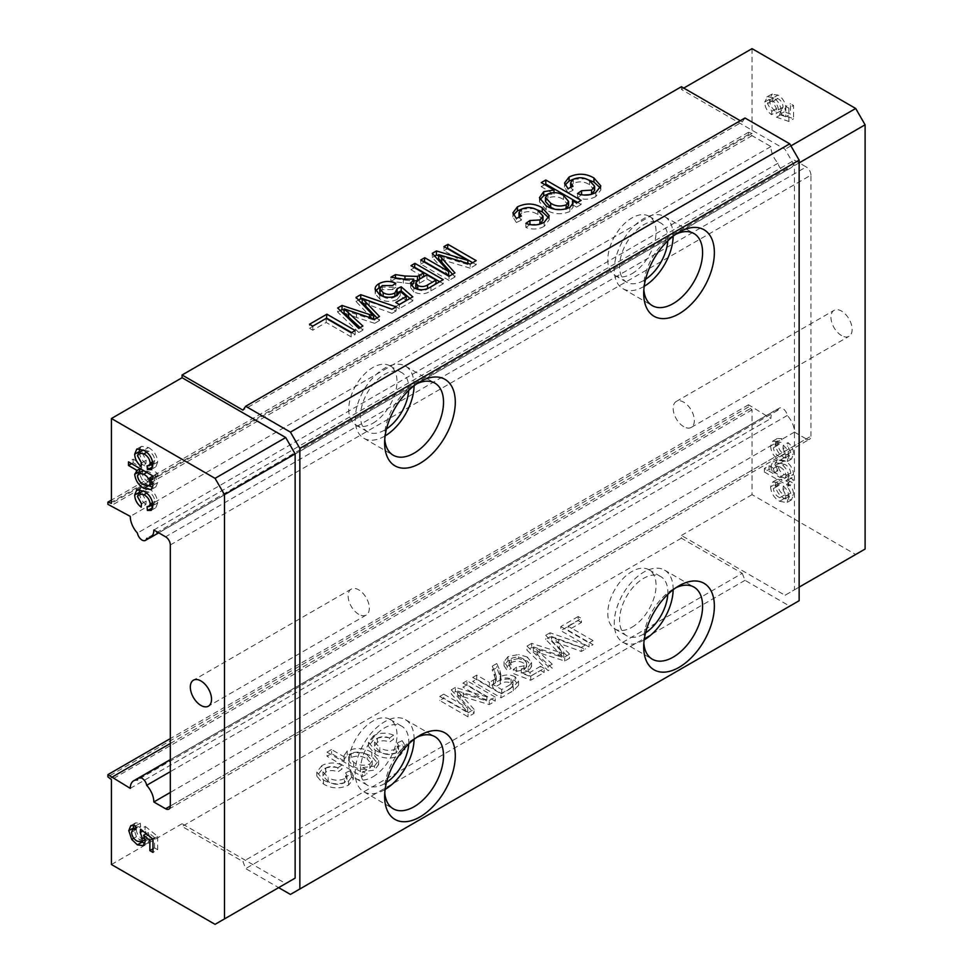 <?xml version="1.0" encoding="UTF-8"?>
<svg xmlns="http://www.w3.org/2000/svg" width="973" height="973" viewBox="0 0 973 973"><rect width="100%" height="100%" fill="white"/><g stroke="black" fill="none" stroke-linecap="round" stroke-linejoin="round"><path stroke-width="0.73" stroke-dasharray="4.87 3.65" d="M752.056 48.65L752.056 133.496L748.517 132.279L748.517 134.456L752.056 135.673L770.896 146.558A16.65 9.621 -120 0 0 778.059 163.196A6.665 3.843 -120 0 0 782.669 170.214A6.665 3.843 -120 0 0 786.002 170.543A6.665 3.843 -120 0 0 787.279 168.524A16.65 9.621 -120 0 0 791 167.782A16.65 9.621 -120 0 0 794.442 160.156L806.216 166.955L165.605 536.804M778.059 163.196L137.436 533.058M631.939 627.244A34.14 19.715 120 0 0 654.233 597.154A34.14 19.715 120 0 0 649.003 569.801A34.14 19.715 120 0 0 631.939 571.492A34.14 19.715 120 0 0 609.633 601.569A34.14 19.715 120 0 0 614.863 628.935A34.14 19.715 120 0 0 631.939 627.244M667.782 594.394A34.14 19.715 120 0 0 660.776 576.6A34.14 19.715 120 0 0 643.712 578.29A34.14 19.715 120 0 0 621.406 608.368A34.14 19.715 120 0 0 626.636 635.734A34.14 19.715 120 0 0 643.712 634.043A34.14 19.715 120 0 0 645.549 632.888M675.955 587.704A41.632 24.033 120 0 0 673.146 589.164L679.032 585.77L673.146 589.164A41.632 24.033 120 0 0 643.712 640.161A41.632 24.033 120 0 0 644.211 639.869M673.146 589.735A41.632 24.033 120 0 0 664.523 570.105A41.632 24.033 120 0 0 643.712 572.173A41.632 24.033 120 0 0 616.517 608.855A41.632 24.033 120 0 0 622.89 642.216A41.632 24.033 120 0 0 643.712 640.161A41.632 24.033 120 0 0 643.846 643.323M372.866 776.819A34.14 19.715 120 0 0 395.16 746.729A34.14 19.715 120 0 0 389.93 719.375A34.14 19.715 120 0 0 372.866 721.066A34.14 19.715 120 0 0 350.56 751.144A34.14 19.715 120 0 0 355.79 778.509A34.14 19.715 120 0 0 372.866 776.819M408.709 743.968A34.14 19.715 120 0 0 401.703 726.174A34.14 19.715 120 0 0 384.639 727.865A34.14 19.715 120 0 0 362.333 757.943A34.14 19.715 120 0 0 367.563 785.308A34.14 19.715 120 0 0 384.639 783.618A34.14 19.715 120 0 0 386.476 782.474M416.882 737.279A41.632 24.033 120 0 0 414.072 738.738L419.959 735.345L414.072 738.738A41.632 24.033 120 0 0 384.639 789.735A41.632 24.033 120 0 0 385.126 789.444M414.072 739.31A41.632 24.033 120 0 0 405.449 719.679A41.632 24.033 120 0 0 384.639 721.747A41.632 24.033 120 0 0 357.432 758.429A41.632 24.033 120 0 0 363.817 791.791A41.632 24.033 120 0 0 384.639 789.735A41.632 24.033 120 0 0 384.773 792.898M631.939 273.693A34.14 19.715 120 0 0 654.233 243.603A34.14 19.715 120 0 0 649.003 216.249A34.14 19.715 120 0 0 631.939 217.94A34.14 19.715 120 0 0 609.633 248.03A34.14 19.715 120 0 0 614.863 275.383A34.14 19.715 120 0 0 631.939 273.693M667.782 240.842A34.14 19.715 120 0 0 660.776 223.048A34.14 19.715 120 0 0 643.712 224.739A34.14 19.715 120 0 0 621.406 254.829A34.14 19.715 120 0 0 626.636 282.182A34.14 19.715 120 0 0 643.712 280.492A34.14 19.715 120 0 0 645.549 279.348M675.955 234.152A41.632 24.033 120 0 0 673.146 235.624L679.032 232.219L673.146 235.624A41.632 24.033 120 0 0 643.712 286.609A41.632 24.033 120 0 0 644.211 286.317M673.146 236.196A41.632 24.033 120 0 0 664.523 216.565A41.632 24.033 120 0 0 643.712 218.621A41.632 24.033 120 0 0 616.517 255.315A41.632 24.033 120 0 0 622.89 288.677A41.632 24.033 120 0 0 643.712 286.609A41.632 24.033 120 0 0 643.846 289.772M372.866 423.267A34.14 19.715 120 0 0 395.16 393.189A34.14 19.715 120 0 0 389.93 365.824A34.14 19.715 120 0 0 372.866 367.514A34.14 19.715 120 0 0 350.56 397.604A34.14 19.715 120 0 0 355.79 424.958A34.14 19.715 120 0 0 372.866 423.267M408.709 390.416A34.14 19.715 120 0 0 401.703 372.623A34.14 19.715 120 0 0 384.639 374.313A34.14 19.715 120 0 0 362.333 404.403A34.14 19.715 120 0 0 367.563 431.757A34.14 19.715 120 0 0 384.639 430.066A34.14 19.715 120 0 0 386.476 428.923M416.882 383.727A41.632 24.033 120 0 0 414.072 385.199L419.959 381.793L414.072 385.199A41.632 24.033 120 0 0 384.639 436.184A41.632 24.033 120 0 0 385.126 435.892M414.072 385.77A41.632 24.033 120 0 0 405.449 366.14A41.632 24.033 120 0 0 384.639 368.195A41.632 24.033 120 0 0 357.432 404.89A41.632 24.033 120 0 0 363.817 438.251A41.632 24.033 120 0 0 384.639 436.184A41.632 24.033 120 0 0 384.773 439.358M358.733 614.316A14.984 8.66 60 0 1 348.942 601.107A14.984 8.66 60 0 1 351.241 589.103A14.984 8.66 60 0 1 358.733 589.845A14.984 8.66 60 0 1 368.524 603.053A14.984 8.66 60 0 1 366.225 615.058A14.984 8.66 60 0 1 358.733 614.316M841.548 335.563A14.984 8.66 60 0 1 831.757 322.355A14.984 8.66 60 0 1 834.056 310.351A14.984 8.66 60 0 1 841.548 311.092A14.984 8.66 60 0 1 851.339 324.301A14.984 8.66 60 0 1 849.04 336.305A14.984 8.66 60 0 1 841.548 335.563M683.751 426.673A14.984 8.66 60 0 1 673.961 413.464A14.984 8.66 60 0 1 676.259 401.448A14.984 8.66 60 0 1 683.751 402.19A14.984 8.66 60 0 1 693.542 415.398A14.984 8.66 60 0 1 691.244 427.415A14.984 8.66 60 0 1 683.751 426.673M778.084 445.026L779.251 442.216L782.122 442.435L781.805 438.677L777.318 438.531L775.299 443.299C775.846 449.757 778.874 454.561 784.372 457.711L791.45 459.074L793.591 453.868C793.53 449.465 791.669 445.707 788.008 442.618L787.704 446.011L790.806 452.238L789.504 455.279L784.457 454.172C780.796 452.348 778.668 449.295 778.084 445.026L773.377 447.75L774.532 444.941L777.403 445.148L782.122 442.435M778.084 485.868L779.251 483.058L782.122 483.265L781.805 479.507L777.318 479.373L775.299 484.128C775.846 490.587 778.874 495.391 784.372 498.541L791.45 499.915L793.591 494.698C793.53 490.295 791.669 486.549 788.008 483.447L787.704 486.853L790.806 493.068L789.504 496.121L784.457 495.002C780.796 493.177 778.668 490.137 778.084 485.868L773.377 488.58L774.532 485.77L777.403 485.989L782.122 483.265M865.106 549.052L855.681 554.488L752.056 494.661L752.056 409.815L748.517 406.957L748.517 404.78L770.896 418.512A16.65 9.621 -120 0 1 774.338 410.886L170.311 759.621M806.216 438.908A6.665 3.843 -120 0 0 809.548 439.237A6.665 3.843 -120 0 0 810.935 436.196L170.311 806.045L806.216 438.908L794.442 432.109A16.65 9.621 -120 0 0 787.279 415.471A6.665 3.843 -120 0 0 784.019 409.463A6.665 3.843 -120 0 0 779.337 408.125A6.665 3.843 -120 0 0 778.059 410.132A16.65 9.621 -120 0 0 774.338 410.886M170.311 544.965L810.935 175.116L810.935 436.196M810.935 175.116A6.665 3.843 -120 0 0 806.216 166.955M769.084 465.714L769.084 469.302L793.287 483.265L793.287 479.689L790.477 478.059L792.095 477.585L793.591 474.192C792.788 468.086 789.784 463.586 784.579 460.691L777.391 459.463L775.299 464.048L777.828 470.762L769.084 465.714L764.377 468.439L764.377 472.014L769.084 469.302M769.4 99.331C769.619 104.512 771.893 108.721 776.235 111.956L776.539 108.55L772.197 100.924L773.45 97.823L777.828 98.553C781.112 100.474 782.851 103.357 783.058 107.176L780.881 110.703L781.197 114.461L793.603 118.755L793.603 105.51L790.502 103.71L790.502 114.036L784.226 111.846L785.843 107.796C785.284 102.226 782.681 97.981 778.011 95.074L771.516 94.296L766.797 97.008L772.343 93.943L769.4 99.331L764.693 102.056C764.9 107.237 767.174 111.445 771.516 114.668L776.235 111.956M771.516 114.668L771.832 111.275L767.49 103.637L768.731 100.547L773.121 101.265C776.393 103.199 778.132 106.069 778.339 109.888L776.174 113.415L781.672 110.423L776.174 113.415L776.478 117.186L781.197 114.461M770.896 146.558L130.273 516.408M752.056 135.673L111.433 505.534M794.442 432.109L170.311 792.448M558.952 656.143L531.684 647.459L526.977 650.183L548.115 670.616L552.238 668.232L533.411 651.034L564.754 661.008L569.558 658.235L551.521 640.575L581.319 651.448L585.442 649.064L550.049 636.865L545.671 639.395L563.732 657.663L558.952 656.143L558.952 652.056L531.684 643.384L531.684 647.459M489.419 686.512L476.734 679.19L472.756 681.489L501.01 697.811L513.282 690.733L518.573 685.357L515.131 680.857C510.229 678.485 505.194 678.461 500.037 680.796L500.852 674.24L500.84 678.728L496.802 667.6L492.241 670.239L496.303 680.832L495.33 682.949L493.506 684.153L489.419 686.512L489.419 682.438L476.734 675.116L476.734 679.19M379.786 751.679L374.569 746.084L377.39 742.314C381.282 740.356 385.32 740.283 389.504 742.119L393.579 739.249C386.549 736.427 379.847 736.634 373.474 739.869L368.475 746.352L375.14 754.221C383.143 758.964 391.487 759.317 400.183 755.303L404.914 749.429L402.19 744.734L397.203 747.094L398.602 749.721L396.133 752.932C390.307 755.376 384.858 754.963 379.786 751.679L379.786 747.592L374.569 741.998L377.39 738.239L377.39 742.314M328.156 781.489L322.939 775.895L325.76 772.124C329.652 770.166 333.69 770.093 337.874 771.93L341.949 769.059C334.919 766.238 328.205 766.444 321.832 769.679L316.845 776.162L323.51 784.031C331.513 788.775 339.857 789.127 348.553 785.114L353.284 779.239L350.56 774.544L345.573 776.904L346.96 779.531L344.503 782.742C338.665 785.187 333.216 784.773 328.156 781.489L328.156 777.415L322.939 771.808L325.76 768.05L325.76 772.124M681.392 86.719L681.392 89.443L785.029 149.27L794.442 165.592L794.442 589.845L785.029 595.281L681.392 535.454L681.392 538.178L742.265 573.316L242.958 861.591L245.683 868.597L278.655 887.631M681.392 538.178L182.085 826.442L242.958 861.591M344.284 760.995L331.525 753.625L327.001 756.24L362.333 776.636L366.857 774.022L362.759 771.662L374.483 770.142L378.606 764.608L371.808 756.483C364.06 751.959 355.875 751.472 347.239 755.024L344.065 759.645L344.284 760.995L344.284 756.909L331.525 749.551L331.525 753.625M467.685 712.029L443.761 698.225L439.784 700.524L468.037 716.846L474.033 713.379L457.651 695.16L489.273 704.586L495.221 701.156L466.955 684.834L462.966 687.145L486.877 700.949L455.425 691.499L451.265 693.895L467.685 712.029L467.685 707.955L443.761 694.15L443.761 698.225M518.585 658.575L507.979 660.728L504.063 665.763L507.176 670.409L511.166 668.524L509.061 665.362L511.263 662.601C515.495 660.667 519.582 660.837 523.535 663.112L526.588 666.773L523.961 669.91L516.59 671.236L513.33 673.547L530.723 680.236L544.138 672.501L540.514 670.409L530.066 676.43L521.309 673.036L528.23 671.224L531.562 666.59L527.378 661.141L518.585 658.575L518.585 654.488L507.979 656.653L507.979 660.728M581.453 622.501L578.193 620.616L560.801 630.662L589.066 646.972L593.044 644.673L568.05 630.236L581.453 622.501L581.453 618.414L578.193 616.541L578.193 620.616M744.99 118.001L742.265 121.868L242.958 410.144M742.265 121.868L740.271 120.713M742.265 573.316L744.99 580.334L789.735 606.167L799.149 600.718M752.056 133.496L111.433 503.357M683.751 88.081L681.392 89.443M752.056 409.815L111.433 779.665M752.056 494.661L681.392 535.454M111.433 864.523L182.085 823.73L182.085 826.442M789.735 606.167L290.428 894.43M744.99 580.334L245.683 868.597M215.057 924.35L285.721 883.557L182.085 823.73M855.681 554.488L785.029 595.281M790.915 145.877L785.029 149.27M799.149 162.868L794.442 165.592M799.149 587.12L794.442 589.845M130.273 788.373L770.896 418.512M170.311 743.494L752.056 407.638M153.831 530.005L794.442 160.156M594.625 190.319L589.529 184.748C584.542 181.452 579.142 180.99 573.316 183.362L573.316 179.287M573.316 183.362L570.616 186.889M570.677 187.363L572.975 190.355L572.975 186.281M572.975 190.355L568.001 192.715L568.001 188.64M568.001 192.715L564.547 187.132L564.985 185.089M573.498 179.19L585.551 178.764M600.353 187.971L600.84 190.003L595.817 196.522L595.817 192.447M595.817 196.522C590.197 199.66 584.104 200.049 577.512 197.677L577.512 193.603M577.512 197.677L581.586 194.795L591.706 194.186M589.529 184.748L589.529 180.674M547.24 194.393L554.026 194.065L541.268 186.694L541.268 182.62M541.268 186.694L544.807 184.663M577.597 202.445L581.136 204.476L581.136 200.402M581.136 204.476L576.6 207.091L576.6 203.016M576.6 207.091L572.501 204.731M572.598 204.962L573.085 207.127L569.874 211.506L569.874 207.419M569.874 211.506C561.579 214.936 553.686 214.425 546.218 209.949L546.218 205.875M546.218 209.949L539.431 201.764L539.869 199.733M554.026 194.065L554.026 192.557M554.574 209.134L565.909 209.073M568.585 205.473L563.476 199.526C558.745 196.424 553.564 195.926 547.921 198.03L545.488 201.545M563.476 199.526L563.476 195.439M547.921 198.03L547.921 193.955M542.983 220.129L537.899 214.559C532.912 211.263 527.5 210.8 521.686 213.172L521.686 209.098M521.686 213.172L518.986 216.699M519.047 217.174L521.346 220.166L521.346 216.091M521.346 220.166L516.359 222.525L516.359 218.451M516.359 222.525L512.905 216.943L513.355 214.899M521.856 209L533.909 208.575M548.723 217.782L549.21 219.813L544.187 226.332L544.187 222.258M544.187 226.332C538.568 229.47 532.462 229.859 525.87 227.487L525.87 223.413M525.87 227.487L529.944 224.605M529.944 224.617L540.076 223.997M537.899 214.559L537.899 210.484M438.628 255.692L467.855 264.51L443.943 250.706L443.943 246.631M443.943 250.706L447.483 248.662M472.659 262.686L476.198 264.717L476.198 260.642M476.198 264.717L470.202 268.183L470.202 264.109M470.202 268.183L438.628 258.721M452.567 274.289L454.963 276.977L454.963 272.902M454.963 276.977L449.015 280.406L449.015 276.332M449.015 280.406L420.75 264.097L420.75 260.01M420.75 264.097L424.289 262.053M448.65 275.602L432.28 257.444L432.28 253.357M432.28 257.444L434.7 256.045M467.855 264.51L467.855 263.403M417.405 280.504L423.656 277.062L410.971 269.74L410.971 265.665M410.971 269.74L414.51 267.697M439.687 281.72L443.226 283.763L443.226 279.677M443.226 283.763L430.954 290.842C425.663 294.357 419.971 294.71 413.853 291.912L413.853 287.826M413.853 291.912L410.679 287.68L411.348 285.661M413.756 283.192L410.168 283.654L410.168 279.579M410.168 283.654L390.903 281.331L390.903 277.244M390.903 281.331L395.476 278.692L395.476 277.925M395.476 278.692L404.963 280.102L404.963 279.3M404.963 280.102L413.756 281.039M417.21 289.212L417.758 289.565C421.187 291.122 424.459 290.939 427.548 289.042L435.977 284.177L426.916 278.947L419.351 283.313L415.763 286.913M426.916 278.947L426.916 274.873M419.351 283.313L419.351 279.239M380.467 287.023L395.756 287.315L395.756 283.24M395.756 287.315L392.496 289.613L392.496 285.539M392.496 289.613L382.243 289.674L382.243 285.6M382.243 289.674L379.835 292.751M381.927 295.974L383.131 296.412M383.131 296.765C386.999 298.954 390.915 299.027 394.904 297.008L394.904 296.424M394.904 297.008L396.631 295.683M397.385 293.712L397.203 288.677M409.961 298.468L412.783 300.912L412.783 296.838M412.783 300.912L399.38 308.648L399.38 304.573M399.38 308.648L395.756 306.556L395.756 302.481M395.756 306.556L399.283 304.525M406.203 300.523L400.317 295.476L400.317 291.389M400.317 295.476L397.166 299.465L397.166 295.391M397.166 299.465C391.195 302.165 385.381 301.995 379.725 298.979L379.725 294.892M379.725 298.979L375.262 293.907L375.262 289.82M375.262 293.907L375.627 290.927M344.089 310.217L373.681 319.959L356.021 301.472L356.021 297.385M356.021 301.472L358.526 300.012M362.199 299.246L396.12 310.959L396.12 306.872M396.12 310.959L391.997 313.33L391.997 309.256M391.997 313.33L362.199 302.457M376.965 317.928L379.482 320.555L379.482 316.48M379.482 320.555L374.678 323.328L374.678 319.253M374.678 323.328L356.483 317.478L356.483 313.403M356.483 317.478L344.089 312.917M360.18 327.621L362.905 330.127L362.905 326.04M362.905 330.127L358.794 332.498L358.794 328.424M358.794 332.498L337.655 312.065L337.655 307.991M337.655 312.065L340.295 310.545M373.681 319.959L373.681 318.925M351.642 332.547L355.169 334.59L351.18 336.889L326.186 322.464L312.783 330.2L309.511 328.315L309.511 324.24M309.511 328.315L326.454 318.536M355.169 334.59L355.169 330.516M351.18 336.889L351.18 332.815M326.186 322.464L326.186 318.378M312.783 330.2L312.783 326.125M325.76 768.05C329.652 766.079 333.69 766.019 337.874 767.855L337.874 771.93M337.874 767.855L341.949 764.973L341.949 769.059M341.949 764.973C334.919 762.163 328.205 762.37 321.832 765.605L321.832 769.679M321.832 765.605L316.845 772.076L323.51 779.957L323.51 784.031M323.51 779.957C331.513 784.688 339.857 785.053 348.553 781.039L348.553 785.114M348.553 781.039L353.284 775.165L350.56 770.47L350.56 774.544M350.56 770.47L345.573 772.817L345.573 776.904M345.573 772.817L346.96 775.457L344.503 778.668L344.503 782.742M344.503 778.668C338.665 781.112 333.216 780.699 328.156 777.415M331.525 749.551L327.001 752.165L327.001 756.24M327.001 752.165L362.333 772.562L362.333 776.636M362.333 772.562L366.857 769.947L366.857 774.022M366.857 769.947L362.759 767.575L362.759 771.662M362.759 767.575L374.483 766.067L374.483 770.142M374.483 766.067L378.606 760.521L371.808 752.409L371.808 756.483M371.808 752.409C364.06 747.872 355.875 747.386 347.239 750.937L347.239 755.024M347.239 750.937L344.065 755.559L344.284 756.909M367.21 754.987L372.221 760.631L369.91 764C364.024 766.043 358.636 765.508 353.734 762.37L348.748 756.848L351.156 753.382C356.994 751.241 362.345 751.776 367.21 754.987L367.21 759.062L372.221 764.705L369.91 768.074C364.024 770.13 358.636 769.582 353.734 766.444L348.748 760.935L351.156 757.468C356.994 755.328 362.345 755.851 367.21 759.062M369.91 764L369.91 768.074M353.734 762.37L353.734 766.444M351.156 753.382L351.156 757.468M377.39 738.239C381.282 736.269 385.32 736.208 389.504 738.045L389.504 742.119M389.504 738.045L393.579 735.162L393.579 739.249M393.579 735.162C386.549 732.353 379.847 732.56 373.474 735.795L373.474 739.869M373.474 735.795L368.475 742.265L375.14 750.147L375.14 754.221M375.14 750.147C383.143 754.878 391.487 755.243 400.183 751.229L400.183 755.303M400.183 751.229L404.914 745.354L402.19 740.66L402.19 744.734M402.19 740.66L397.203 743.007L397.203 747.094M397.203 743.007L398.602 745.646L396.133 748.857L396.133 752.932M396.133 748.857C390.307 751.302 384.858 750.888 379.786 747.592M443.761 694.15L439.784 696.449L439.784 700.524M439.784 696.449L468.037 712.771L468.037 716.846M468.037 712.771L474.033 709.305L474.033 713.379M474.033 709.305L457.651 691.073L457.651 695.16M457.651 691.073L489.273 700.511L489.273 704.586M489.273 700.511L495.221 697.082L495.221 701.156M495.221 697.082L466.955 680.759L466.955 684.834M466.955 680.759L462.966 683.058L462.966 687.145M462.966 683.058L486.877 696.863L486.877 700.949M486.877 696.863L455.425 687.412L455.425 691.499M455.425 687.412L451.265 689.821L451.265 693.895M451.265 689.821L467.685 707.955M476.734 675.116L472.756 677.415L472.756 681.489M472.756 677.415L501.01 693.725L501.01 697.811M501.01 693.725L513.282 686.646L518.573 681.282L515.131 676.782L515.131 680.857M515.131 676.782C510.229 674.411 505.194 674.386 500.037 676.721L500.037 680.796M500.037 676.721L500.84 674.642L499.976 670.701L496.802 663.525L496.802 667.6M496.802 663.525L492.241 666.164L492.241 670.239M492.241 666.164L494.685 671.638L494.685 675.724M494.685 671.638L496.303 676.758L495.33 678.862L495.33 682.949M495.33 678.862L489.419 682.438M510.168 684.676L501.74 689.541L492.679 684.311L500.256 679.945C503.54 677.67 507.152 677.366 511.068 679.032L512.978 681.562L510.168 684.676L510.168 688.762L501.74 693.627L492.679 688.398L500.256 684.019C503.54 681.745 507.152 681.441 511.068 683.107L512.978 685.637L510.168 688.762M501.74 689.541L501.74 693.627M492.679 684.311L492.679 688.398M511.068 679.032L511.068 683.107M500.256 679.945L500.256 684.019M507.979 656.653L504.063 661.689L507.176 666.323L507.176 670.409M507.176 666.323L511.166 664.437L511.166 668.524M511.166 664.437L509.061 661.287L511.263 658.526L511.263 662.601M511.263 658.526C515.495 656.58 519.582 656.751 523.535 659.037L523.535 663.112M523.535 659.037L526.588 662.686L523.961 665.836L523.961 669.91M523.961 665.836L516.59 667.162L516.59 671.236M516.59 667.162L513.33 669.46L513.33 673.547M513.33 669.46L530.723 676.162L530.723 680.236M530.723 676.162L544.138 668.415L544.138 672.501M544.138 668.415L540.514 666.323L540.514 670.409M540.514 666.323L530.066 672.355L530.066 676.43M530.066 672.355L521.309 668.962L521.309 673.036M521.309 668.962L528.23 667.137L528.23 671.224M528.23 667.137L531.562 662.504L527.378 657.067L527.378 661.141M527.378 657.067L518.585 654.488M531.684 643.384L526.977 646.108L526.977 650.183M526.977 646.108L548.115 666.529L548.115 670.616M548.115 666.529L552.238 664.158L552.238 668.232M552.238 664.158L533.411 646.96L533.411 651.034M533.411 646.96L564.754 656.933L564.754 661.008M564.754 656.933L569.558 654.16L569.558 658.235M569.558 654.16L559.426 643.652L559.426 647.738M559.426 643.652L551.521 636.5L551.521 640.575M551.521 636.5L581.319 647.361L581.319 651.448M581.319 647.361L585.442 644.99L585.442 649.064M585.442 644.99L550.049 632.778L550.049 636.865M550.049 632.778L545.671 635.308L545.671 639.395M545.671 635.308L563.732 653.576L563.732 657.663M563.732 653.576L558.952 652.056M578.193 616.541L560.801 626.576L560.801 630.662M560.801 626.576L589.066 642.898L589.066 646.972M589.066 642.898L593.044 640.599L593.044 644.673M593.044 640.599L568.05 626.162L568.05 630.236M568.05 626.162L581.453 618.414M787.279 415.471L170.311 771.674M778.059 410.132L137.436 779.993M787.279 168.524L146.668 538.385M151.873 464.145L151.788 463.099L153.831 463.026L154.889 460.46C154.342 456.167 152.238 453.077 148.553 451.192L143.445 450.025L142.18 452.98L137.461 455.705M142.18 452.98L146.205 460.229L141.499 462.953M146.205 460.229L145.901 463.635L141.182 466.359M145.901 463.635C141.815 460.424 139.65 456.373 139.382 451.496M139.759 448.65L141.511 446.315L148.468 447.568L143.761 450.292M148.468 447.568C154.014 450.694 157.091 455.522 157.687 462.053L152.98 464.766M157.687 462.053L155.826 466.87L152.749 467.064M151.788 463.099L147.081 465.824M154.889 460.46L152.639 461.761M148.553 451.192L146.655 452.287M140.294 468.718L141.912 467.782L133.179 462.734L131.574 463.671M133.179 462.734L133.179 459.159L128.472 461.883M133.179 459.159L157.371 473.133L152.664 475.846M157.371 473.133L157.371 476.709L152.664 479.434M157.371 476.709L154.573 475.092L152.664 476.186M154.573 475.092L157.687 482.559L152.98 485.284M157.687 482.559L155.814 486.901L152.749 487.254M148.954 485.807L147.86 486.123M148.662 485.649C143.323 482.608 140.234 477.913 139.382 471.577M141.912 467.782L140.307 468.706M148.626 482.049L153.685 483.082L154.889 480.553C154.099 476.369 151.922 473.352 148.395 471.516L143.408 470.446L142.18 473.06C142.909 477.257 145.05 480.248 148.626 482.049L143.907 484.761M154.889 480.553L152.372 482.012M148.395 471.516L146.777 472.452M142.18 473.06L137.461 475.785M151.873 504.987L151.788 503.929L153.831 503.856L154.889 501.302C154.342 496.996 152.238 493.907 148.553 492.034L143.445 490.854L142.18 493.81L137.461 496.534M142.18 493.81L146.205 501.071L141.499 503.783M146.205 501.071L145.901 504.464L141.182 507.188M145.901 504.464C141.815 501.265 139.65 497.215 139.382 492.326M139.759 489.492L141.511 487.145L148.468 488.397L143.761 491.122M148.468 488.397C154.014 491.523 157.091 496.352 157.687 502.883L152.98 505.607M157.687 502.883L155.826 507.699L152.749 507.894M151.788 503.929L147.081 506.653M154.889 501.302L152.639 502.603M148.553 492.034L146.655 493.116M133.824 825.274L135.551 822.878L140.319 823.194L135.612 825.907M140.319 823.194L140.635 826.953L135.916 829.677M140.635 826.953L137.388 826.746L136.293 829.568L131.574 832.292M136.293 829.568C136.658 833.533 138.543 836.488 141.924 838.446L137.205 841.159M141.924 838.446L145.938 839.14L147.142 835.856L144.503 837.376M147.142 835.856L144.977 829.823L142.897 831.015M144.977 829.823L145.281 826.418L140.574 829.142M145.281 826.418L157.687 836.452L152.98 839.164M157.687 836.452L157.687 849.697L152.98 852.421M157.687 849.697L154.585 847.909L152.98 848.833M154.585 847.909L154.585 837.583L152.506 838.787M154.585 837.583L148.322 832.547L146.266 833.727M148.322 832.547L149.939 838.458L145.22 841.171M149.939 838.458L147.932 842.91L144.953 843.299M142.107 842.131L136.439 836.719L133.8 838.24M136.439 836.719L133.496 827.938M777.403 485.989L777.099 482.231L781.805 479.507M777.099 482.231L772.598 482.085L770.58 486.853L775.299 484.128M770.58 486.853C771.139 493.311 774.167 498.115 779.665 501.265L784.372 498.541M779.665 501.265L786.743 502.627L788.884 497.422L793.591 494.698M788.884 497.422C788.823 493.019 786.962 489.261 783.301 486.159L788.008 483.447M783.301 486.159L782.985 489.565L787.704 486.853M782.985 489.565L786.087 495.792L790.806 493.068M786.087 495.792L784.797 498.833L779.75 497.726L784.457 495.002M779.75 497.726C776.077 495.902 773.961 492.849 773.377 488.58M764.377 472.014L788.58 485.989L793.287 483.265M788.58 485.989L788.58 482.401L793.287 479.689M788.58 482.401L785.77 480.784L790.477 478.059M785.77 480.784L787.388 480.309L788.884 476.904L793.591 474.192M788.884 476.904C788.081 470.81 785.077 466.31 779.86 463.403L784.579 460.691M779.86 463.403L772.684 462.187L770.58 466.76L775.299 464.048M770.58 466.76L773.109 473.474L777.828 470.762M773.109 473.474L764.377 468.439M779.823 466.967C783.277 468.718 785.369 471.625 786.087 475.7L784.858 478.205L779.592 477.22C776.126 475.469 774.058 472.562 773.377 468.5L774.617 465.848L779.823 466.967L784.53 464.243C787.984 465.994 790.076 468.913 790.806 472.975L789.577 475.481L784.299 474.496C780.832 472.756 778.765 469.85 778.084 465.775L779.337 463.136L784.53 464.243M786.087 475.7L790.806 472.975M779.592 477.22L784.299 474.496M773.377 468.5L778.084 465.775M777.403 445.148L777.099 441.389L781.805 438.677M777.099 441.389L772.598 441.256L770.58 446.011L775.299 443.299M770.58 446.011C771.139 452.481 774.167 457.286 779.665 460.424L784.372 457.711M779.665 460.424L786.743 461.798L788.884 456.592L793.591 453.868M788.884 456.592C788.823 452.19 786.962 448.431 783.301 445.33L788.008 442.618M783.301 445.33L782.985 448.735L787.704 446.011M782.985 448.735L786.087 454.95L790.806 452.238M786.087 454.95L784.797 458.003L779.75 456.896L784.457 454.172M779.75 456.896C776.077 455.06 773.961 452.019 773.377 447.75M771.832 111.275L776.539 108.55M767.49 103.637L772.197 100.924M773.121 101.265L777.828 98.553M778.339 109.888L783.058 107.176M776.478 117.186L788.884 121.479L793.603 118.755M788.884 121.479L788.884 108.222L793.603 105.51M788.884 108.222L785.783 106.434L790.502 103.71M785.783 106.434L785.783 116.76L790.502 114.036M785.783 116.76L779.519 114.559L784.226 111.846M779.519 114.559L781.137 110.521L785.843 107.796M781.137 110.521C780.577 104.938 777.962 100.706 773.304 97.799L778.011 95.074M773.304 97.799L767.636 96.655L764.693 102.056M748.517 134.456L107.894 504.306M748.517 132.279L111.433 500.098M748.517 406.957L107.894 776.819M748.517 404.78L170.311 738.604M444.053 260.375L444.053 256.3M430.954 290.842L430.954 286.755M403.345 283.155L403.345 279.081M369.217 305.023L369.217 300.937M369.545 318.597L369.545 317.599M371.041 317.21L371.041 313.136M460.521 694.211L460.521 698.286M463.525 692.861L463.525 696.948M513.282 686.646L513.282 690.733M499.976 670.701L499.976 674.788M493.506 680.078L493.506 684.153M537.838 651.01L537.838 655.084M539.881 649.015L539.881 653.09M558.672 639.103L558.672 643.177M561.372 651.192L561.372 655.267M649.003 569.801L660.776 576.6M664.523 570.105L693.968 587.108M389.93 719.375L401.703 726.174M405.449 719.679L434.895 736.683M649.003 216.249L660.776 223.048M664.523 216.565L693.968 233.556M389.93 365.824L401.703 372.623M405.449 366.14L434.895 383.131M351.241 589.103L193.432 680.2M676.259 401.448L834.056 310.351M691.244 427.415L849.04 336.305M366.225 615.058L208.429 706.167M384.639 436.184L384.639 442.983M363.817 438.251L393.262 455.242M355.79 424.958L367.563 431.757M643.712 286.609L643.712 293.408M622.89 288.677L652.336 305.668M614.863 275.383L626.636 282.182M384.639 789.735L384.639 796.534M363.817 791.791L393.262 808.794M355.79 778.509L367.563 785.308M643.712 640.161L643.712 646.96M622.89 642.216L652.336 659.22M614.863 628.935L626.636 635.734M564.547 183.058L564.547 187.132M600.84 185.928L600.84 190.003M573.085 203.053L573.085 207.127M539.431 197.677L539.431 201.764M512.905 212.868L512.905 216.943M549.21 215.738L549.21 219.813M410.679 283.593L410.679 287.68M375.14 288.774L375.14 292.861M316.845 776.162L316.845 772.076M353.284 779.239L353.284 775.165M346.96 779.531L346.96 775.457M322.939 775.895L322.939 771.808M378.606 764.608L378.606 760.521M344.065 759.645L344.065 755.559M372.221 764.705L372.221 760.631M348.748 760.935L348.748 756.848M368.475 746.352L368.475 742.265M404.914 749.429L404.914 745.354M398.602 749.721L398.602 745.646M374.569 746.084L374.569 741.998M518.573 685.357L518.573 681.282M496.303 680.832L496.303 676.758M512.978 685.637L512.978 681.562M504.063 665.763L504.063 661.689M509.061 665.362L509.061 661.287M526.588 666.773L526.588 662.686M531.562 666.59L531.562 662.504M779.337 408.125L170.311 759.743M791 167.782L158.708 532.827M786.002 170.543L149.416 538.069M168.937 809.098L809.548 439.237M136.804 449.027L141.511 446.315M151.107 469.582L155.826 466.87M152.919 463.549L153.831 463.026M151.107 489.626L155.814 486.901M136.329 470.835L141.036 468.11M152.822 483.581L153.685 483.082M136.804 489.869L141.511 487.145M151.107 510.424L155.826 507.699M152.919 504.391L153.831 503.856M130.832 825.591L135.551 822.878M135.758 827.695L137.388 826.746M145.099 839.626L145.938 839.14M143.213 845.634L147.932 842.91M779.251 483.058L774.532 485.77M777.318 479.373L772.598 482.085M791.45 499.915L786.743 502.627M789.504 496.121L784.797 498.833M792.095 477.585L787.388 480.309M777.391 459.463L772.684 462.187M789.577 475.481L784.858 478.205M779.337 463.136L774.617 465.848M779.251 442.216L774.532 444.941M777.318 438.531L772.598 441.256M791.45 459.074L786.743 461.798M789.504 455.279L784.797 458.003M773.45 97.823L768.731 100.547"/><path stroke-width="1.46" d="M170.311 792.448L153.831 801.971A16.65 9.621 -120 0 0 146.668 785.32A6.665 3.843 -120 0 0 143.408 779.324A6.665 3.843 -120 0 0 138.713 777.974A6.665 3.843 -120 0 0 137.436 779.993A16.65 9.621 -120 0 0 133.727 780.747A16.65 9.621 -120 0 0 130.273 788.373L107.894 774.642L107.894 776.819L111.433 779.665L111.433 864.523L215.057 924.35L224.483 918.913L224.483 494.661L215.057 478.339L111.433 418.512L111.433 503.357L107.894 502.141L107.894 504.306L130.273 516.408A16.65 9.621 -120 0 0 137.436 533.058A6.665 3.843 -120 0 0 142.046 540.076A6.665 3.843 -120 0 0 145.378 540.404A6.665 3.843 -120 0 0 146.668 538.385A16.65 9.621 -120 0 0 150.377 537.631A16.65 9.621 -120 0 0 153.831 530.005L165.605 536.804A6.665 3.843 60 0 1 170.311 544.965L170.311 806.045A6.665 3.843 60 0 1 168.937 809.098A6.665 3.843 60 0 1 165.605 808.77L170.311 806.045M645.549 632.888A34.14 19.715 120 0 0 667.782 594.394M643.846 643.323A41.632 24.033 120 0 0 652.336 659.22A41.632 24.033 120 0 0 673.146 657.152A41.632 24.033 120 0 0 700.353 620.47A41.632 24.033 120 0 0 693.968 587.108A41.632 24.033 120 0 0 675.955 587.704M644.211 639.869A41.632 24.033 120 0 0 673.146 589.735M679.032 585.77L679.045 585.77A49.964 28.849 120 0 0 643.712 646.96A49.964 28.849 120 0 0 679.045 667.356A49.964 28.849 120 0 0 714.364 606.167A49.964 28.849 120 0 0 679.045 585.77M386.476 782.474A34.14 19.715 120 0 0 408.709 743.968M384.773 792.898A41.632 24.033 120 0 0 393.262 808.794A41.632 24.033 120 0 0 414.072 806.726A41.632 24.033 120 0 0 441.28 770.044A41.632 24.033 120 0 0 434.895 736.683A41.632 24.033 120 0 0 416.882 737.279M385.126 789.444A41.632 24.033 120 0 0 414.072 739.31M419.959 735.345L419.971 735.345A49.964 28.849 120 0 0 419.959 735.345A49.964 28.849 120 0 0 384.639 796.534A49.964 28.849 120 0 0 419.971 816.931A49.964 28.849 120 0 0 455.291 755.741A49.964 28.849 120 0 0 419.971 735.345M645.549 279.348A34.14 19.715 120 0 0 667.782 240.842M643.846 289.772A41.632 24.033 120 0 0 652.336 305.668A41.632 24.033 120 0 0 673.146 303.612A41.632 24.033 120 0 0 700.353 266.918A41.632 24.033 120 0 0 693.968 233.556A41.632 24.033 120 0 0 675.955 234.152M644.211 286.317A41.632 24.033 120 0 0 673.146 236.196M679.032 232.219L679.045 232.219A49.964 28.849 120 0 0 643.712 293.408A49.964 28.849 120 0 0 679.045 313.805A49.964 28.849 120 0 0 714.364 252.615A49.964 28.849 120 0 0 679.045 232.219M386.476 428.923A34.14 19.715 120 0 0 408.709 390.416M384.773 439.358A41.632 24.033 120 0 0 393.262 455.242A41.632 24.033 120 0 0 414.072 453.187A41.632 24.033 120 0 0 441.28 416.493A41.632 24.033 120 0 0 434.895 383.131A41.632 24.033 120 0 0 416.882 383.727M385.126 435.892A41.632 24.033 120 0 0 414.072 385.77M419.959 381.793L419.971 381.793A49.964 28.849 120 0 0 419.959 381.793A49.964 28.849 120 0 0 384.639 442.983A49.964 28.849 120 0 0 419.971 463.379A49.964 28.849 120 0 0 455.291 402.19A49.964 28.849 120 0 0 419.971 381.793M200.924 705.425A14.984 8.66 60 0 1 191.134 692.217A14.984 8.66 60 0 1 193.432 680.2A14.984 8.66 60 0 1 200.924 680.942A14.984 8.66 60 0 1 210.727 694.15A14.984 8.66 60 0 1 208.429 706.167A14.984 8.66 60 0 1 200.924 705.425M683.751 88.081L752.056 48.65L855.681 108.477L865.106 124.799L865.106 549.052L799.149 587.12M137.461 496.534L141.499 503.783L141.182 507.188C137.108 503.978 134.943 499.927 134.675 495.05L136.804 489.869L143.761 491.122C149.307 494.248 152.384 499.076 152.98 505.607L151.107 510.424L147.397 510.411L147.081 506.653L149.124 506.58L150.183 504.014C149.635 499.721 147.519 496.631 143.834 494.746L138.738 493.579L137.461 496.534M137.461 455.705L141.499 462.953L141.182 466.359C137.108 463.148 134.943 459.098 134.675 454.209L136.804 449.027L143.761 450.292C149.307 453.406 152.384 458.234 152.98 464.766L151.107 469.582L147.397 469.582L147.081 465.824L149.124 465.739L150.183 463.184C149.635 458.879 147.519 455.802 143.834 453.917L138.738 452.737L137.461 455.705M153.831 801.971L165.605 808.77M128.472 465.459L128.472 461.883L152.664 475.846L152.664 479.434L149.854 477.804L152.98 485.284L151.107 489.626L143.955 488.373C138.616 485.32 135.527 480.638 134.675 474.301L137.205 470.506L128.472 465.459L131.574 463.671M136.329 470.835L140.307 468.706M128.789 830.65L130.832 825.591L135.612 825.907L135.916 829.677L132.681 829.47L131.574 832.292C131.951 836.257 133.824 839.213 137.205 841.159L141.231 841.864L142.435 838.568L140.258 832.535L140.574 829.142L152.98 839.164L152.98 852.421L149.878 850.633L149.878 840.307L143.615 835.26L145.22 841.171L143.213 845.634L137.388 844.856L131.72 839.444L128.789 830.65L133.496 827.938L133.824 825.274M371.041 313.136L356.021 297.385L360.74 294.661L396.12 306.872L391.997 309.256L362.199 298.383L379.482 316.48L374.678 319.253L344.089 308.842L362.905 326.04L358.794 328.424L337.655 307.991L342.034 305.461L373.681 315.884L371.041 313.136M423.656 272.987L410.971 265.665L414.96 263.367L443.226 279.677L430.954 286.755C425.663 290.282 419.971 290.635 413.853 287.826L410.679 283.593L413.756 279.117L403.345 279.081L390.903 277.244L395.476 274.617L404.963 276.028L417.478 276.405L423.656 272.987L423.656 276.746M537.899 210.484C532.912 207.176 527.5 206.714 521.686 209.098L518.986 212.625L521.346 216.091L516.359 218.451L512.905 212.868L517.454 206.835C526.028 202.822 534.311 203.138 542.302 207.796L549.21 215.738L544.187 222.258C538.568 225.395 532.462 225.772 525.87 223.413L529.944 220.543L540.076 219.922L542.983 216.055L537.899 210.484M589.529 180.674C584.542 177.366 579.142 176.904 573.316 179.287L570.616 182.815L572.975 186.281L568.001 188.64L564.547 183.058L569.083 177.025C577.67 173.012 585.953 173.328 593.944 177.986L600.84 185.928L595.817 192.447C590.197 195.585 584.104 195.962 577.512 193.603L581.586 190.732L591.706 190.112L594.625 186.244L589.529 180.674M740.271 120.713L681.392 86.719L182.085 374.994L182.085 377.719L285.721 437.546L295.135 453.868L295.135 878.12L285.721 883.557M278.655 887.631L290.428 894.43L799.149 600.718L799.149 160.156L789.735 143.834L744.99 118.001L245.683 406.276L242.958 410.144L182.085 374.994M554.026 189.978L541.268 182.62L545.804 180.005L581.136 200.402L576.6 203.016L572.501 200.657L573.085 203.053L569.874 207.419C561.579 210.861 553.686 210.338 546.218 205.875L539.431 197.677L543.688 191.693L554.026 189.978L554.026 192.557M467.855 260.436L443.943 246.631L447.933 244.32L476.198 260.642L470.202 264.109L438.628 254.634L454.963 272.902L449.015 276.332L420.75 260.01L424.739 257.711L448.65 271.516L432.28 253.357L436.451 250.949L467.855 260.436L467.855 263.403M375.262 289.82C374.775 287.436 376.028 285.393 378.996 283.702C384.359 280.893 389.942 280.735 395.756 283.24L392.496 285.539L382.243 285.6L379.835 288.677L383.131 292.678C386.999 294.868 390.915 294.953 394.904 292.934L397.203 288.677L401.192 286.792L412.783 296.838L399.38 304.573L395.756 302.481L406.203 296.449L400.317 291.389L397.166 295.391C391.195 298.079 385.381 297.92 379.725 294.892L375.14 288.774M396.631 295.683L397.203 288.677M312.783 326.125L309.511 324.24L326.904 314.194L355.169 330.516L351.18 332.815L326.186 318.378L312.783 326.125M111.433 418.512L182.085 377.719M789.735 143.834L290.428 432.109L245.683 406.276M799.149 160.156L299.854 448.419L290.428 432.109M299.854 888.994L299.854 448.419M855.681 108.477L790.915 145.877M865.106 124.799L799.149 162.868M224.483 918.913L295.135 878.12M224.483 494.661L295.135 453.868M215.057 478.339L285.721 437.546M111.433 777.488L170.311 743.494M570.616 182.815L570.677 187.363M564.985 185.089L569.083 181.1L569.083 177.025M569.083 181.1L573.498 179.19M585.551 178.764L593.944 182.073L593.944 177.986M593.944 182.073L600.353 187.971M581.586 194.795L581.586 190.732M591.414 194.345L591.706 190.112M591.706 194.186L594.625 190.319L594.625 186.244M544.807 184.663L545.804 184.079L545.804 180.005M545.804 184.079L577.597 202.445M572.598 204.962L572.501 200.657M539.869 199.733L543.688 195.768L543.688 191.693M543.688 195.768L547.24 194.393M565.909 209.073L566.31 204.78L568.585 201.387L563.476 195.439C558.745 192.338 553.564 191.839 547.921 193.955L545.488 197.458L545.488 201.545L550.682 207.298L554.574 209.134M566.31 208.854L568.585 205.473L568.585 201.387M550.682 207.298L550.682 203.223C555.425 206.3 560.63 206.823 566.31 204.78M545.488 197.458L550.682 203.223M518.986 212.625L519.047 217.174M513.355 214.899L517.454 210.91L517.454 206.835M517.454 210.91L521.856 209M533.909 208.575L542.302 211.883L542.302 207.796M542.302 211.883L548.723 217.782M529.944 224.605L529.944 220.543M539.784 224.155L540.076 219.922M540.076 223.997L542.983 220.129L542.983 216.055M447.483 248.662L447.933 244.32M447.933 248.407L472.659 262.686M452.567 274.289L438.628 258.721L438.628 254.634M424.289 262.053L424.739 257.711M424.739 261.798L448.65 275.602L448.65 271.516M434.7 256.045L436.451 255.035L436.451 250.949M436.451 255.035L438.628 255.692M414.51 267.697L414.96 263.367M414.96 267.441L439.687 281.72M411.348 285.661L413.756 283.192L413.756 279.117M395.476 277.925L395.476 274.617M404.963 279.3L404.963 276.028M413.756 281.039L417.405 280.504M417.478 280.443L417.478 276.405M435.977 283.861L435.977 280.102L426.916 274.873L419.351 279.239L415.763 282.839L415.763 286.913L417.21 289.212M417.758 289.346L417.758 285.478C421.187 287.035 424.459 286.865 427.548 284.955L435.977 280.102M415.763 282.839L417.758 285.478M375.627 290.927L378.996 287.777L378.996 283.702M378.996 287.777L380.467 287.023M379.835 288.677L379.835 292.751L381.927 295.974M383.131 296.412L383.131 292.678M394.904 296.424L394.904 292.934M397.385 292.666L401.192 290.866L401.192 286.792M401.192 290.866L409.961 298.468M399.283 304.525L406.203 300.523L406.203 296.449M358.526 300.012L360.74 298.747L360.74 294.661M360.74 298.747L362.199 299.246M376.965 317.928L362.199 302.457L362.199 298.383M360.18 327.621L344.089 312.917L344.089 308.842M340.295 310.545L342.034 309.536L342.034 305.461M342.034 309.536L344.089 310.217M373.681 318.925L373.681 315.884M326.454 318.536L326.904 314.194M326.904 318.28L351.642 332.547M170.311 771.674L146.668 785.32M139.419 452.348L139.382 451.496L134.675 454.209M139.382 451.496L139.759 448.65M152.749 467.064L147.397 469.582M152.104 466.858L151.873 464.145M152.639 461.761L150.183 463.184M146.655 452.287L143.834 453.917M152.664 476.186L149.854 477.804M152.749 487.254L148.954 485.807M147.86 486.123L143.955 488.373M139.455 472.732L139.382 471.577L134.675 474.301M139.382 471.577L140.294 468.718M150.183 483.277C149.38 479.081 147.215 476.077 143.676 474.24L138.701 473.17L137.461 475.785C138.19 479.981 140.343 482.973 143.907 484.761L148.978 485.807L150.183 483.277L152.372 482.012M146.777 472.452L143.676 474.24M139.419 493.177L139.382 492.326L134.675 495.05M139.382 492.326L139.759 489.492M152.749 507.894L147.397 510.411M152.104 507.699L151.873 504.987M152.639 502.603L150.183 504.014M146.655 493.116L143.834 494.746M144.503 837.376L142.435 838.568M142.897 831.015L140.258 832.535M152.98 848.833L149.878 850.633M152.506 838.787L149.878 840.307M146.266 833.727L143.615 835.26M144.953 843.299L142.107 842.131L137.388 844.856M142.107 842.131L141.45 841.73M133.8 838.24L131.72 839.444M133.532 828.972L133.496 827.938M111.433 500.098L107.894 502.141M170.311 738.604L107.894 774.642M441.73 262.114L441.73 258.027M419.57 279.105L419.57 275.335M427.548 288.495L427.548 284.955M365.775 306.203L365.775 302.117M348.602 317.04L348.602 312.965M369.545 317.599L369.545 314.522M170.311 759.621L133.727 780.747M170.311 759.743L138.713 777.974M158.708 532.827L150.377 537.631M149.416 538.069L145.378 540.404M149.124 465.739L153.831 463.026M138.738 452.737L143.445 450.025M148.978 485.807L153.685 483.082M138.701 473.17L143.408 470.446M149.124 506.58L153.831 503.856M138.738 493.579L143.445 490.854M132.681 829.47L135.758 827.695M141.231 841.864L145.938 839.14"/></g></svg>
